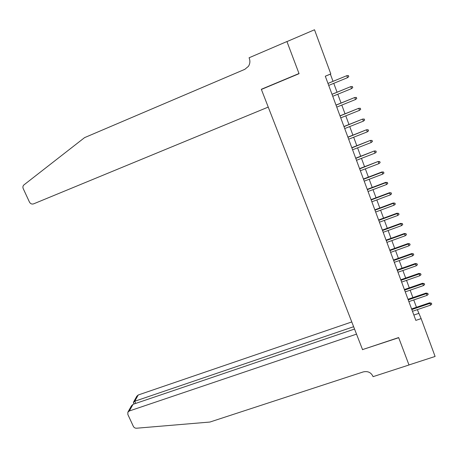 <?xml version="1.0" encoding="UTF-8"?>
<svg xmlns="http://www.w3.org/2000/svg" width="458" height="458" viewBox="0 0 458 458"><rect width="100%" height="100%" fill="white"/><g stroke="black" fill="none" stroke-linecap="round" stroke-linejoin="round"><path stroke-width="0.69" d="M333.035 81.341L330.373 74.133L330.808 73.927L325.3 76.211L415.835 320.388L421.125 318.608L417.335 309.637M421.125 318.608L435.1 356.461L408.977 364.946L398.643 337.563L362.53 349.597L261.381 89.447L299.063 73.686L286.954 41.592L314.509 29.77L330.808 73.927M416.465 307.278L413.751 299.933M412.887 297.585L410.15 290.177M409.292 287.847L406.527 280.37M405.674 278.052L402.885 270.506M402.038 268.205L399.221 260.591M398.38 258.301L395.54 250.618M394.704 248.345L391.842 240.593M391.006 238.337L388.115 230.511M387.291 228.273L384.376 220.372M383.552 218.151L380.609 210.182M379.796 207.978L376.825 199.934M376.018 197.747L373.018 189.629M372.217 187.459L369.194 179.267M368.398 177.109L365.347 168.842M364.557 166.706L361.476 158.365M360.692 156.247L357.584 147.825M356.811 145.724L353.673 137.228M352.9 135.144L349.735 126.568M348.973 124.507L345.779 115.851M345.023 113.807L341.8 105.071M341.05 103.044L337.792 94.233M337.054 92.224L333.767 83.327M325.306 76.234L330.373 74.133M413.86 315.058L418.726 313.409M347.536 77.665L348.778 76.641L348.378 75.541L346.809 75.684L347.536 77.665L328.712 85.411M327.98 83.442L346.809 75.684L327.974 83.425M268.239 107.086L33.583 203.867C31.825 204.382 30.446 203.781 29.455 202.07L23.221 188.616C22.66 187.219 22.854 186.011 23.81 185.003L84.575 137.629L244.853 69.318L248.431 66.336C250.005 63.834 250.297 61.189 249.307 58.395L249.072 57.782L286.931 41.541L299 73.52L261.318 89.287L268.239 107.086M261.976 89.201L261.318 89.287M351.778 321.94L138.242 394.985L134.749 401.254L135.74 403.401M353.633 326.714L134.749 401.254L133.484 402.181L134.068 403.967M362.587 349.74L356.519 334.14L129.333 410.975L127.839 412.269L127.856 414.501L133.352 426.375C134.039 427.635 135.11 428.253 136.564 428.219L209.913 422.047L363.2 371.93C367.66 370.923 370.877 372.325 372.852 376.15L373.052 376.665L408.994 364.992L398.7 337.706L362.559 349.591M354.544 329.05L133.043 404.322L129.333 410.975M133.576 402.021L136.816 396.227L138.242 394.985M127.982 412.011L131.383 405.931L133.043 404.322M133.667 403.097L133.415 402.548M332.021 94.337L350.708 86.648L352.379 86.51L350.817 86.659L351.538 88.623L332.743 96.289M350.708 86.648L332.004 94.291M352.379 86.51L352.775 87.604L351.538 88.623M336.035 105.168L354.681 97.525L356.353 97.417L354.801 97.565L355.517 99.523L336.756 107.109M354.681 97.525L336.006 105.088M356.353 97.417L356.753 98.504L355.517 99.523M340.031 115.937L358.631 108.34L360.309 108.26L358.763 108.414L359.473 110.361L340.746 117.866M358.631 108.34L339.991 115.828M360.309 108.26L360.704 109.342L359.473 110.361M343.998 126.643L362.559 119.097L364.242 119.046L362.702 119.2L363.406 121.135L344.714 128.566M362.559 119.097L343.947 126.505M364.242 119.046L364.637 120.116L363.406 121.135M347.948 137.291L366.463 129.791L368.152 129.769L366.618 129.923L367.322 131.852L348.658 139.203M366.463 129.791L347.885 137.125M368.152 129.769L368.541 130.833L367.322 131.852M351.876 147.882L370.345 140.429L372.039 140.429L370.511 140.589L371.209 142.501L352.58 149.783M370.345 140.429L351.801 147.682M372.039 140.429L372.428 141.488L371.209 142.501M355.78 158.411L374.209 151.003L375.909 151.031L374.381 151.197L375.079 153.098L356.479 160.3M374.209 151.003L355.694 158.187M375.909 151.031L376.293 152.085L375.079 153.098M359.662 168.882L378.05 161.519L379.751 161.571L378.234 161.743L378.921 163.632L360.354 170.76M378.05 161.519L359.564 168.624M379.751 161.571L380.134 162.624L378.921 163.632M363.52 179.29L382.064 172.225L381.869 171.979L383.575 172.053L382.064 172.225L382.751 174.109L364.213 181.162M381.869 171.979L363.417 179.009M383.575 172.053L383.953 173.101L382.751 174.109M367.362 189.646L385.871 182.656L385.665 182.376L387.376 182.479L385.871 182.656L386.552 184.522L368.049 191.501M385.665 182.376L367.247 189.337M387.376 182.479L387.754 183.515L386.552 184.522M371.175 199.94L389.655 193.024L389.443 192.721L391.155 192.847L389.655 193.024L390.336 194.885L371.862 201.789M389.443 192.721L371.054 199.608M391.155 192.847L391.533 193.877L390.336 194.885M374.976 210.182L393.422 203.335L393.199 203.003L394.916 203.152L393.422 203.335L394.098 205.184L375.657 212.02M393.199 203.003L374.839 209.821M394.916 203.152L395.294 204.182L394.098 205.184M378.749 220.367L397.166 213.588L396.931 213.228L398.655 213.405L397.166 213.588L397.836 215.432L379.43 222.193M396.931 213.228L378.606 219.977M398.655 213.405L399.027 214.43L397.836 215.432M382.504 230.494L400.887 223.79L400.647 223.401L402.376 223.601L400.887 223.79L401.557 225.617L383.18 232.309M400.647 223.401L382.35 230.076M402.376 223.601L402.742 224.615L401.557 225.617M386.237 240.565L404.591 233.929L404.34 233.517L406.069 233.74L404.591 233.929L405.256 235.75L386.907 242.374M404.34 233.517L386.077 240.124M406.069 233.74L406.441 234.754L405.256 235.75M389.953 250.583L408.273 244.017L408.009 243.576L409.75 243.822L408.273 244.017L408.937 245.826L390.622 252.381M408.009 243.576L389.781 250.114M409.75 243.822L410.116 244.83L408.937 245.826M393.645 260.545L411.937 254.047L411.668 253.583L413.408 253.852L411.937 254.047L412.595 255.845L394.309 262.331M411.668 253.583L393.462 260.052M413.408 253.852L413.769 254.854L412.595 255.845M397.321 270.455L415.578 264.026L415.297 263.533L417.043 263.825L415.578 264.026L416.23 265.812L397.979 272.229M415.297 263.533L397.126 269.934M417.043 263.825L417.404 264.821L416.23 265.812M400.973 280.307L419.202 273.947L418.91 273.426L420.662 273.747L419.202 273.947L419.849 275.727L401.632 282.076M418.91 273.426L400.773 279.764M420.662 273.747L421.022 274.731L419.849 275.727M404.609 290.109L422.803 283.811L422.505 283.273L424.257 283.611L422.803 283.811L423.45 285.586L405.261 291.866M422.505 283.273L404.397 289.536M424.257 283.611L424.618 284.595L423.45 285.586M408.221 299.858L426.387 293.63L426.083 293.063L427.835 293.423L426.387 293.63L427.028 295.387L408.874 301.604M426.083 293.063L408.004 299.263M427.835 293.423L428.196 294.402L427.028 295.387M411.816 309.551L429.953 303.391L429.638 302.801L431.396 303.179L429.953 303.391L430.589 305.142L412.463 311.291M429.638 302.801L411.587 308.932M431.396 303.179L431.751 304.152L430.589 305.142"/></g></svg>
